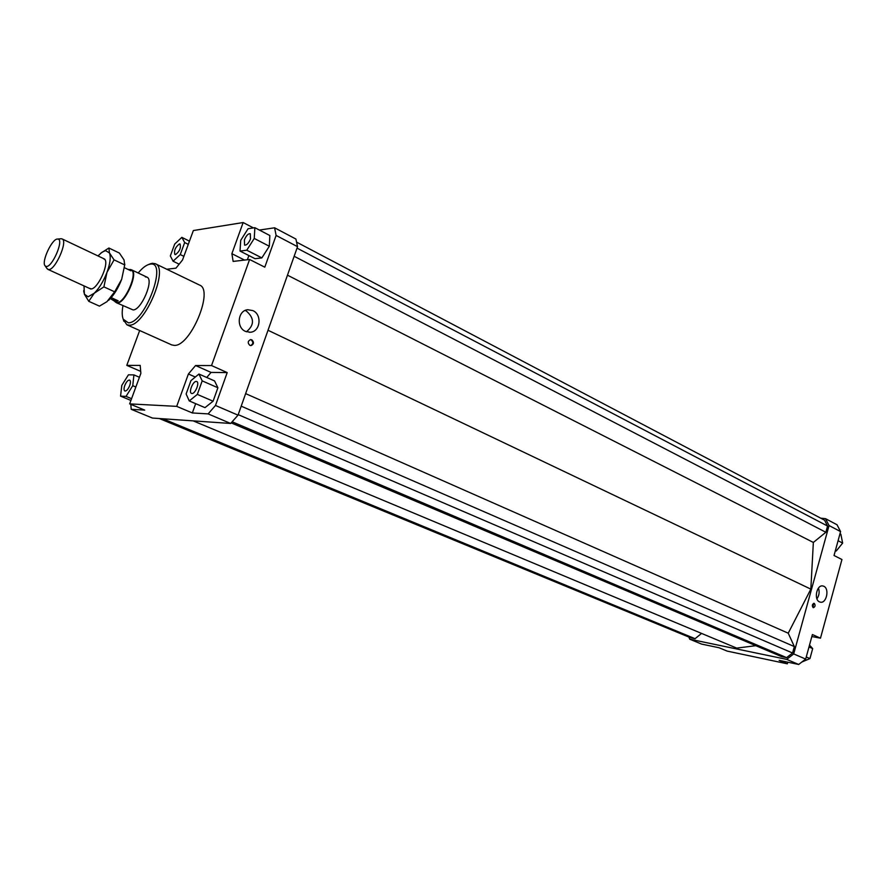 <?xml version="1.0" encoding="UTF-8"?>
<svg xmlns="http://www.w3.org/2000/svg" width="887" height="887" viewBox="0 0 887 887"><rect width="100%" height="100%" fill="white"/><g stroke="black" fill="none" stroke-linecap="round" stroke-linejoin="round"><path stroke-width="1.33" d="M130.478 269.57L131.509 269.814C139.226 272.364 124.402 305.438 116.729 302.789L115.377 301.99M127.85 269.338L131.065 269.859C138.682 272.376 124.047 305.039 116.463 302.423L110.376 298.553M112.837 299.673L118.159 300.815L115.155 301.89M46.989 268.528L48.297 269.482C54.639 271.566 68.432 240.898 62.057 238.902L60.848 238.769M57.821 239.069C64.485 239.191 52.011 268.207 46.057 266.388L45.093 265.812C41.112 261.998 52.078 238.459 57.555 239.058L57.821 239.069M130.234 269.46L130.932 270.801L124.646 267.819M111.208 297.622L118.159 300.815M145.379 276.899L146.92 277.132C154.338 279.516 141.421 310.25 133.105 309.94L116.23 302.633M252.884 310.605C262.408 314.619 260.301 331.882 250.234 332.259L245.477 331.394C235.997 327.536 237.838 310.361 247.783 309.729L252.884 310.605M246.431 331.782C254.514 325.063 254.48 318.134 246.309 310.993L245.078 310.505M823.801 586.263C829.633 588.624 826.562 603.526 820.497 602.195L819.51 601.896C813.656 599.601 816.683 584.655 822.737 585.941L823.801 586.263M816.927 598.814C819.189 595.51 819.71 591.928 818.468 588.081M251.83 339.843C254.214 342.26 253.959 344.167 251.076 345.597L249.868 345.365C247.484 342.97 247.728 341.051 250.6 339.621L251.83 339.843M250.622 345.586C253.327 344.034 253.505 342.127 251.165 339.865L250.4 339.643M814.288 603.415C815.596 605.322 815.297 606.741 813.401 607.662L813.146 607.584C811.838 605.688 812.137 604.269 814.033 603.337L814.288 603.415M813.013 607.506L813.634 603.36M196.282 381.443L196.748 381.543C199.852 382.508 195.251 393.95 191.936 393.506L191.492 393.407C188.399 392.431 192.945 381.055 196.282 381.443M244.402 239.834C246.276 235.487 248.249 233.447 250.289 233.713L250.478 238.98C248.593 243.326 246.619 245.366 244.579 245.111L244.402 239.834M175.493 254.624L174.916 254.547C173.819 250.655 175.327 247.118 179.44 243.914L180.039 243.992C181.125 247.905 179.606 251.453 175.493 254.624M129.702 385.612C128.105 389.36 126.497 391.167 124.856 391.023C123.814 390.313 123.781 388.462 124.79 385.479C126.375 381.732 127.994 379.935 129.635 380.079C130.677 380.789 130.699 382.63 129.702 385.612M155.314 263.716L199.586 285.082C214.188 289.905 190.361 346.773 174.24 345.387L171.723 344.91L126.874 324.775L129.291 325.196C144.792 326.183 169.273 268.173 155.314 263.716L152.276 263.284L149.016 264.359M138.195 272.985C141.942 268.451 145.424 265.623 148.65 264.514L150.114 264.171C168.33 260.213 145.024 323.389 128.327 322.824L123.193 319.154C121.974 315.983 121.896 311.492 122.96 305.705M123.315 319.542L126.874 324.775M227.205 372.584L211.062 372.418L195.561 365.533L211.527 365.566L227.205 372.584L215.486 405.459L208.123 413.896L230.653 423.465L152.431 418.054L131.198 409.306L130.821 404.372M130.6 401.334L130.899 400.436M133.926 374.902L128.438 374.824L121.796 385.39L120.565 396.134L126.021 396.378L132.751 385.701L133.926 374.902L139.436 377.263L140.856 373.349L140.19 365.4L126.786 365.377L139.669 330.518M140.689 371.365L126.786 365.377M195.672 403.674L192.346 412.954L176.701 406.368L129.657 403.884L144.714 410.116L131.198 409.306M297.544 246.675L295.914 239.046L274.593 227.793L276.112 235.432L297.544 246.675L238.026 415.149L215.486 405.459M230.653 423.465L238.026 415.149M166.767 269.249L175.97 268.162L182.545 259.946L193.355 230.542L243.149 222.537L253.427 227.915M259.392 230.066L274.593 227.793M211.062 372.418L206.726 377.485M195.561 365.533L188.399 373.992L195.317 377.03M208.123 413.896L192.346 412.954M213.091 401.201L217.892 387.763L214.554 380.933L198.943 374.048L190.938 380.645L186.126 393.983L189.264 400.935L204.997 407.643L213.091 401.201L197.324 394.405L202.192 380.867L217.892 387.763M176.701 406.368L188.399 373.992M244.546 260.079L231.884 253.682L233.137 261.421L249.602 259.481L211.527 365.566M248.87 255.567L247.373 259.747M276.112 235.432L264.792 267.175L249.602 259.481M269.315 246.242L269.848 235.532L254.868 227.693L248.072 228.735L240.71 240.355L240.022 251.065L255.035 258.694L261.853 257.895L269.315 246.242L254.247 238.448L254.868 227.693M829.057 525.547L840.577 531.59L837.018 524.749L825.52 518.673L829.057 525.547L793.699 653.93L786.68 659.374L798.677 664.463L805.684 659.085L812.392 634.549L820.486 638.174L811.849 636.544M805.684 659.085L793.699 653.93M820.486 638.174L841.94 559.52L834.035 555.506L840.577 531.59M820.719 518.163L825.52 518.673M786.68 659.374L689.698 639.183L688.855 637.054M231.174 422.877L781.48 656.58L786.603 657.633L792.568 653.009L794.342 646.579L788.233 633.196L810.84 589.123L813.346 542.445L825.841 532.278L827.56 526.035L824.566 520.192L296.58 242.118M193.178 420.87L736.709 648.109L755.835 645.681M159.316 418.531L690.596 637.764L695.075 638.695L701.562 633.418M787.767 662.168L787.323 663.809L727.129 651.091L719.013 647.732L701.584 644.084L689.698 639.183M787.323 663.809L779.163 660.36L798.677 664.463M835.299 550.871L836.253 550.993L842.65 543.088L840.854 534.196L839.989 533.741M836.253 550.993L835.388 550.55M842.65 543.088L838.082 540.715M809.521 645.06L812.68 648.597L809.953 658.586L806.25 657.001M812.68 648.597L808.988 646.978M809.953 658.586L801.848 662.024M126.021 396.378L131.564 398.684M120.565 396.134L130.921 400.436M132.751 385.701L135.855 387.02M140.856 373.394L129.657 403.884M173.065 261.21L180.261 254.569L184.673 242.561L181.857 237.35L174.717 244.036L170.337 255.899L173.065 261.21L179.152 264.182M180.261 254.569L183.875 256.343M184.673 242.561L188.277 244.357M181.857 237.35L189.452 241.153M240.022 251.065L246.774 250.201L261.853 257.895M246.774 250.201L254.247 238.448M231.884 253.682L243.149 222.537M202.192 380.867L198.943 374.048M189.264 400.935L197.324 394.405M813.346 542.445L287.477 275.181M810.84 589.123L268.018 330.263M825.841 532.278L294.162 256.276M827.56 526.035L297.034 248.127M162.864 418.775L695.075 638.695M786.603 657.633L232.15 421.78M792.568 653.009L238.204 414.639M794.342 646.579L241.197 406.157M788.233 633.196L245.632 393.617M100.741 253.205L108.879 248.016L109.456 252.939L114.057 259.858L106.972 272.398L103.901 286.867L94.266 293.209L88.767 301.314L84.376 294.174L88.112 296.801L94.266 293.209C99.255 288.208 103.491 281.268 106.972 272.398C110.154 263.572 110.986 257.086 109.456 252.939L105.553 250.611L102.027 252.218L97.98 255.933M103.014 258.317L105.098 259.703C108.624 265.202 97.98 288.075 91.494 288.929L89.088 288.22M124.834 264.293L121.685 279.294C118.248 288.109 114.013 294.994 109.001 299.939L108.58 300.327M88.767 301.314L99.455 306.137L106.961 301.669L114.645 291.823L121.685 279.294L124.712 264.925L124.014 259.891L119.401 253.061L108.879 248.016M84.021 285.902L84.376 294.174L83.733 290.47M124.712 264.925L114.057 259.858M114.645 291.823L103.901 286.867M47.876 269.36L90.829 289.018M45.093 265.812L47.199 268.828M57.555 239.058L61.214 238.736M62.057 238.902L104.744 259.137M131.509 269.814L146.92 277.132M250.234 332.259L249.247 332.292M123.193 319.154L123.87 321.305M148.65 264.514L150.723 263.639M83.788 291.391L83.777 291.956"/></g></svg>

